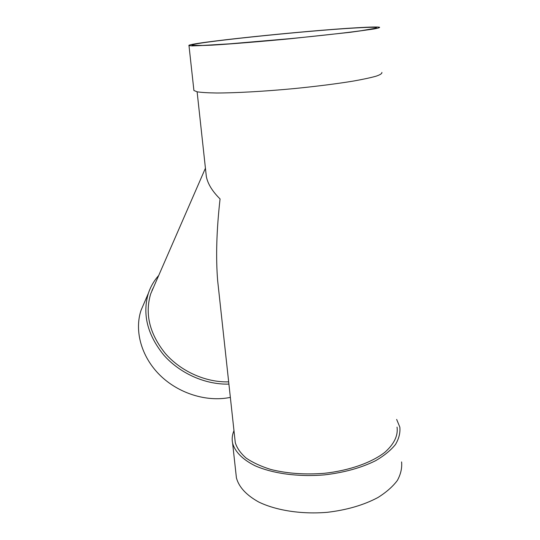 <?xml version="1.0" encoding="UTF-8"?>
<svg xmlns="http://www.w3.org/2000/svg" width="540" height="540" viewBox="0 0 540 540"><rect width="100%" height="100%" fill="white"/><g stroke="black" fill="none" stroke-linecap="round" stroke-linejoin="round"><path stroke-width="0.81" d="M153.59 287.213L151.963 290.486M158.679 275.528C154.042 280.706 150.599 286.652 148.345 293.362C142.243 314.165 147.346 334.685 163.661 354.929C179.8 373.403 205.416 384.791 228.906 384.102M154.123 285.991L150.68 293.895C144.693 314.057 149.607 333.956 165.422 353.592C181.055 371.513 205.888 382.543 228.663 381.854M235.946 473.546L236.412 477.833C238.869 487.046 246.308 495.113 258.721 502.018C276.21 510.502 301.651 514.485 327.341 512.312C346.876 509.996 363.724 505.076 377.892 497.549C386.276 492.298 392.762 486.601 397.352 480.465C400.768 474.228 402.179 468.052 401.591 461.923M144.524 302.231L141.061 310.264C134.231 330.683 141.217 356.623 159.813 375.064C178.403 393.491 206.827 402.32 230.351 397.379M205.821 171.842L206.341 176.594C207.826 183.944 212.396 191.39 220.064 198.936C216.54 230.209 215.744 257.465 217.661 280.706L219.254 295.312M234.86 438.791L235.285 442.692C236.993 448.139 240.617 453.269 246.159 458.089C252.774 462.611 261.023 466.412 270.891 469.49C287.064 473.513 304.796 474.795 324.095 473.33C349.151 470.651 371.682 462.652 385.034 452.156C394.18 443.927 398.189 435.584 397.055 427.12M193.833 89.755L193.914 90.511L197.222 91.82C201.528 92.489 208.028 92.88 216.729 93.002C235.784 92.988 264.553 91.382 294.158 88.587C316.717 86.333 336.332 83.849 352.998 81.135C362.873 79.387 370.589 77.733 376.13 76.181C380.329 74.729 382.239 73.474 381.861 72.414M357.5 27.716C304.628 30.679 184.066 43.281 188.987 45.617L192.226 45.907L211.815 45.164C231.039 43.997 260.192 41.627 290.25 38.752L350.075 32.319L373.66 29.032C377.953 28.229 379.924 27.634 379.58 27.263C377.69 26.811 370.332 26.959 357.5 27.716M355.239 27.972C304.175 30.827 187.13 43.058 192.058 45.299L202.622 45.448L229.527 43.841L290.014 38.657C318.978 35.849 345.411 32.886 361.3 30.699L375.712 28.202L376.427 27.547C374.632 27.108 367.571 27.25 355.239 27.972M233.975 430.67C232.193 434.822 231.741 439 232.612 443.212C234.954 451.649 242.554 459.513 254.995 465.723C272.632 473.553 298.377 477.11 324.412 474.883C344.21 472.568 361.3 467.829 375.685 460.667C384.203 455.679 390.791 450.293 395.469 444.508C398.945 438.642 400.403 432.844 399.83 427.113L396.657 419.425M148.345 293.362L141.061 310.264M205.429 168.217L150.68 293.895M197.113 91.8L206.341 176.594M217.661 280.706L235.285 442.692M188.987 45.617L193.914 90.511M376.427 27.547L376.448 27.925M232.612 443.212L236.412 477.833"/></g></svg>
